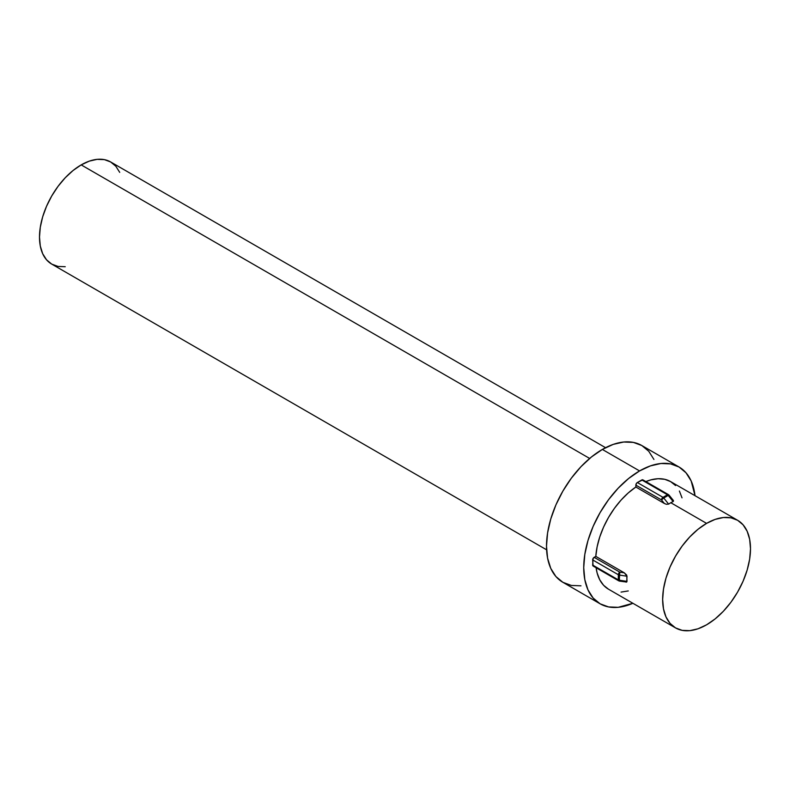 <?xml version="1.0" encoding="UTF-8"?>
<svg xmlns="http://www.w3.org/2000/svg" width="790" height="790" viewBox="0 0 790 790"><rect width="100%" height="100%" fill="white"/><g stroke="black" fill="none" stroke-linecap="round" stroke-linejoin="round"><path stroke-width="1.19" d="M119.715 172.368L115.853 166.275L110.669 161.97A58.964 34.039 120 0 0 81.192 164.893L589.656 458.447L81.192 164.893A58.964 34.039 120 0 0 42.67 216.845A58.964 34.039 120 0 0 51.715 264.097L58.026 266.437L65.234 266.724M653.932 459.454L648.768 451.288L641.826 445.53A78.97 45.593 120 0 0 602.345 449.441L639.564 470.929A78.97 45.593 -60 0 1 679.054 467.018A78.97 45.593 -60 0 1 695.002 495.685L691.161 480.952L685.996 472.785L679.054 467.018L670.592 463.888L660.934 463.503L650.466 465.883L639.564 470.929L628.672 478.464L618.205 488.181L608.547 499.705L600.084 512.611L593.142 526.387L587.977 540.518L584.807 554.452L583.731 567.645L584.807 579.603L587.977 589.863L593.142 598.03L600.084 603.797L608.547 606.927L618.205 607.312L632.889 603.284A78.97 45.593 -60 0 1 600.084 603.797A78.97 45.593 -60 0 1 587.977 540.518A78.97 45.593 -60 0 1 639.564 470.929L602.345 449.441A78.97 45.593 120 0 0 550.758 519.03A78.97 45.593 120 0 0 562.865 582.299L571.318 585.439L580.976 585.825M596.095 567.753A62.124 35.866 120 0 0 608.507 589.202L603.57 585.262L599.738 579.781L597.121 572.957L596.095 567.753M626.707 582.052L619.488 581.104L619.271 575.041L627.013 576.236L626.707 582.052M626.717 575.12L627.013 581.391L619.271 580.196L619.488 581.104L618.758 580.848A2.103 1.215 -60 0 1 618.323 579.88L592.668 565.067L593.102 558.441L595.798 556.377L624.317 572.839L626.717 575.12M635.851 487.015A62.124 35.866 120 0 0 595.798 556.377L597.121 546.877L599.738 537.022L603.57 527.127L608.507 517.47L614.393 508.375L621.049 500.1L628.277 492.911L635.851 487.015L636.286 483.648L637.332 482.532L642.853 479.856A2.103 1.215 120 0 0 641.806 479.955L667.461 494.767L662.998 497.354L637.332 482.532L641.806 479.955L667.461 494.767L662.998 497.354L637.332 482.532A2.103 1.215 120 0 0 635.851 485.119L661.507 499.932L664.36 503.477L635.851 487.015L635.851 485.119L661.507 499.932L664.36 503.477L635.851 487.015M666.345 504.277L664.36 503.477L666.345 504.277L668.646 504.119L666.345 504.277M670.789 502.707L668.646 504.119L663.738 498.006L668.202 495.429L673.12 501.541L670.789 502.707L706.576 523.375L670.789 502.707L668.646 504.119L663.738 498.006L661.507 499.932A2.103 1.215 -60 0 1 662.998 497.354L661.507 499.932L663.738 498.006L662.998 497.354A2.103 1.215 60 0 1 663.738 498.006L668.202 495.429L673.12 501.541L670.789 502.707M706.576 624.811A62.124 35.866 -60 0 1 675.519 627.892A62.124 35.866 -60 0 1 665.99 578.112A62.124 35.866 -60 0 1 706.576 523.375A62.124 35.866 -60 0 1 737.633 520.294A62.124 35.866 -60 0 1 747.152 570.074A62.124 35.866 -60 0 1 706.576 624.811L715.148 618.896L723.383 611.253L730.977 602.178L737.633 592.026L743.094 581.183L747.152 570.074L749.661 559.113L750.5 548.734L749.661 539.323L747.152 531.255L743.094 524.827L737.633 520.294L730.977 517.825L723.383 517.529L715.148 519.395L706.576 523.375L698.005 529.29L689.769 536.933L682.175 546.009L675.519 556.16L670.048 567.003L665.99 578.112L663.491 589.073L662.652 599.452L663.491 608.863L665.99 616.931L670.048 623.359L675.519 627.892L682.175 630.351L689.769 630.657L698.005 628.791L706.576 624.811M737.633 520.294L670.631 481.614A62.124 35.866 120 0 0 645.845 481.584L650.861 479.876L658.08 478.72L664.745 479.313L670.631 481.614L675.569 485.554M679.4 491.034L682.017 497.858M628.277 590.94L621.049 592.095M593.102 566.025L592.668 559.913L618.323 574.725L618.323 579.88L592.668 565.067A2.103 1.215 120 0 0 593.102 566.025L618.758 580.848A2.103 1.215 120 0 0 619.35 580.927M673.534 500.949L673.12 501.541L673.228 500.297L673.534 500.949M679.054 467.018L641.826 445.53L633.363 442.4L623.715 442.015L613.238 444.385L602.345 449.441L591.453 456.966L580.976 466.683L571.318 478.217L562.865 491.123L555.913 504.899L550.758 519.03L547.579 532.954L546.502 546.157L547.579 558.115L550.758 568.375L555.913 576.542L562.865 582.299L600.084 603.797M605.565 447.693L110.669 161.97L104.359 159.629L97.15 159.343L89.329 161.12L81.192 164.893L73.055 170.512L65.234 177.77L58.026 186.371L51.715 196.009L46.531 206.299L42.67 216.845L40.3 227.244L39.5 237.099L40.3 246.036L42.67 253.689L46.531 259.791L51.715 264.097L546.601 549.81M619.488 581.104L624.317 581.44M595.798 556.377L594.159 557.325L619.814 572.148L624.317 572.839L595.798 556.377M668.873 495.142A2.103 1.215 120 0 0 668.518 494.668L669.1 495.172L668.202 495.429L669.041 495.132L671.806 499.181M625.996 582.112L627.013 581.391L619.271 580.196A2.103 1.215 180 0 1 618.323 579.88A2.103 1.215 120 0 0 618.758 580.848M619.271 575.041L627.013 576.236L624.317 572.839L619.814 572.148L619.271 575.041A2.103 1.215 180 0 1 618.323 574.725L618.323 579.88A2.103 1.215 0 0 0 619.271 580.196L619.814 572.148L618.323 574.725L619.271 575.041M592.668 559.913L618.323 574.725A2.103 1.215 -60 0 1 619.814 572.148L594.159 557.325A2.103 1.215 120 0 0 592.668 559.913M673.238 500.307L669.1 495.172M668.202 495.429A2.103 1.215 -120 0 0 667.461 494.767A2.103 1.215 60 0 1 668.202 495.429M668.518 494.668A2.103 1.215 120 0 0 667.461 494.767A2.103 1.215 -60 0 1 668.518 494.668L642.853 479.856M608.507 589.202L675.519 627.892"/></g></svg>
